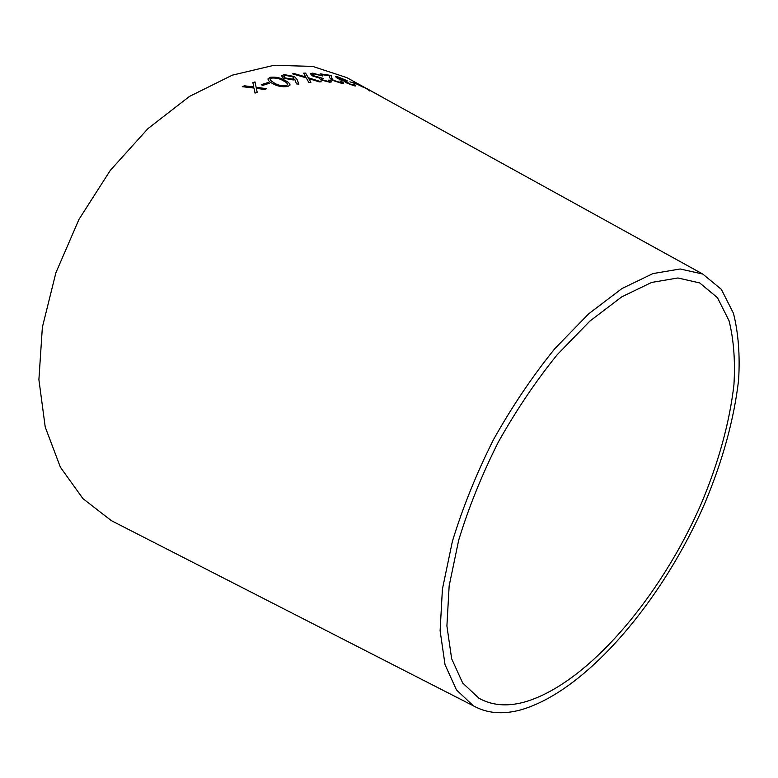 <?xml version="1.0" encoding="UTF-8"?>
<svg xmlns="http://www.w3.org/2000/svg" width="778" height="778" viewBox="0 0 778 778"><rect width="100%" height="100%" fill="white"/><g stroke="black" fill="none" stroke-linecap="round" stroke-linejoin="round"><path stroke-width="1.17" d="M520.433 709.974C502.559 714.758 486.853 713.358 473.306 705.782L456.453 689.891L445.035 664.694L440.105 630.686L442.429 589.004L452.349 541.527C462.638 507.742 476.35 473.783 493.466 439.658C512.177 406.369 532.658 376.007 554.889 348.573L588.703 313.797L621.953 288.55L652.898 273.603L680.157 268.974L702.758 274.05L721.342 289.348L733.44 313.262C738.361 332.809 740.092 355.021 738.614 379.888C734.092 419.011 722.918 459.915 705.111 502.588C662.856 600.285 586.272 691.35 520.433 709.974M119.141 524.635L111.342 520.647L82.983 498.679L60.392 467.228L45.231 427.064L38.9 379.674L42.362 327.285L55.89 272.767L78.986 219.367L110.33 170.343L147.946 128.623L189.424 96.453L232.243 75.184L274.021 65.284L312.727 66.412L346.803 77.615L354.476 81.846M244.477 85.813L242.298 86.689L253.998 88.05L255.028 93.117L257.168 92.242L256.332 88.332L264.51 89.451L266.63 88.702L256.118 87.243L254.999 81.933L252.889 82.663L253.793 86.942L244.477 85.813L242.386 86.698M268.186 82.487L261.262 84.676L262.614 85.415L269.538 83.227L268.186 82.487L261.311 84.705M270.443 77.255L268.089 78.695C267.924 80.397 269.46 82.021 272.699 83.557C276.987 86.193 281.976 87.185 287.685 86.523L289.902 85.249C290.048 83.625 288.444 82.03 285.069 80.474C280.936 77.839 276.064 76.769 270.443 77.255L267.972 79.171M293.248 79.949L294.784 79.512L296.515 83.917L298.869 84.131L297.011 79.317L294.366 76.516L284.096 74.562L281.587 75.729L283.338 78.199L293.248 79.949M294.59 73.667L292.538 73.852L306.279 77.878L308.866 82.565L310.889 82.371L308.817 78.636L319.184 81.855L321.168 81.807L308.321 77.751L305.589 73.132L303.595 73.171L305.773 76.983L294.59 73.667L292.654 73.891M313.758 75.738L312.542 74.241L314.312 73.968L322.821 75.981L312.805 73.132L310.364 73.56L312.231 75.797L319.505 78.101L320.633 79.862L329.561 82.205L331.428 81.933L330.242 80.251L328.579 80.134L329.201 81.184L328.005 81.359L322.384 79.881L321.547 78.86L323.56 78.549L313.738 75.777L312.435 74.435M320.254 73.852L321.742 74.669L329.23 75.68L329.376 77.362L331.729 80.076L341.406 83.265L343.516 83.256L341.435 81.233L339.918 80.961L341.464 82.449L340.005 82.458L333.285 80.231L331.477 77.956L331.204 75.476L320.254 73.852M338.819 78.607L337.584 77.44L339.179 77.644L347.163 80.659L337.71 76.828L335.522 76.594L337.409 78.354L344.343 81.213L345.529 82.517L353.971 85.745L355.643 85.979L354.379 84.744L352.862 84.316L353.533 85.065L352.453 84.909L347.144 82.876L346.288 82.079L348.106 82.312L337.496 77.547M355.118 83.547L349.896 81.826M364.347 87.817L353.883 82.332L364.347 87.817M367.615 89.071L382.27 97.114M523.438 702.34C506.585 706.725 491.754 705.364 478.956 698.255L462.667 682.987L451.648 658.733L446.903 625.979L449.149 585.853L458.689 540.165C468.609 507.674 481.796 475.018 498.251 442.196C516.242 410.191 535.935 380.987 557.32 354.593L589.85 321.12L621.846 296.807L651.653 282.424L677.92 277.979L699.685 282.939L717.452 297.682L729.025 320.682C733.732 339.48 735.366 360.866 733.936 384.818C729.54 422.522 718.726 461.957 701.493 503.133C660.61 597.426 586.544 685.01 523.438 702.34M382.251 97.153L383.087 97.639M367.119 88.799L368.354 89.441M379.8 95.733L367.634 89.032M369.686 90.929L367.274 89.11M367.245 89.159L364.454 87.437M364.435 87.486L355.663 82.974M355.643 83.013L353.805 82.38M357.19 84.267L364.474 87.671L355.867 83.372M363.345 87.272L357.209 84.228M364.454 87.71L363.365 87.233M356.1 84.141L355.099 83.596M347.941 82.264L338.8 78.656M346.9 80.581L337.71 76.828M337.691 76.876L335.406 76.721M355.731 85.93L354.379 84.744M354.36 84.792L352.969 84.394M353.513 85.103L352.453 84.909M352.434 84.958L347.144 82.876M347.134 82.915L346.22 82.157M341.542 82.371L339.986 82.507L333.266 80.28L331.457 78.004L331.185 75.524L320.361 73.91M343.643 83.129L341.435 81.233M341.416 81.272L340.025 81.029M323.463 78.549L313.738 75.777M322.685 75.972L312.805 73.132M312.785 73.181L310.228 73.803M331.554 81.768L330.242 80.251M330.232 80.299L328.637 80.183M329.269 81.097L328.005 81.359M327.985 81.408L322.384 79.881M322.374 79.92L321.47 79.006M305.773 76.983L294.58 73.716M310.86 82.371L308.817 78.636M321.022 81.807L308.321 77.751M308.312 77.8L305.589 73.132M305.579 73.181L303.624 73.21M298.84 84.131L297.011 79.317M297.001 79.366L294.366 76.516L284.096 74.562M284.087 74.61L281.461 76.098M293.948 78.199L292.265 79.152L285.118 77.926L283.863 76.429M285.118 77.878L283.96 76.147L285.565 75.417L292.664 76.74L293.851 78.422L292.265 79.113L285.118 77.926M290.029 84.851C289.659 83.353 288.006 81.904 285.069 80.513C280.936 77.888 276.054 76.818 270.443 77.304M287.646 84.491L286.041 85.736C281.519 86.057 277.629 85.181 274.381 83.1L270.851 80.649L270.219 79.356M286.041 85.697C281.519 86.018 277.629 85.133 274.381 83.061L270.861 80.601L270.306 79.016L271.853 78.063C276.365 77.8 280.197 78.724 283.338 80.824C286.168 82.098 287.578 83.431 287.539 84.802L286.041 85.736M269.48 83.246L268.177 82.536M253.793 86.942L244.477 85.852M257.168 92.242L256.332 88.332M266.543 88.731L256.118 87.243M256.118 87.292L254.999 81.933M254.999 81.982L252.899 82.701M702.758 274.05L346.803 77.615M473.306 705.782L111.342 520.647"/></g></svg>
